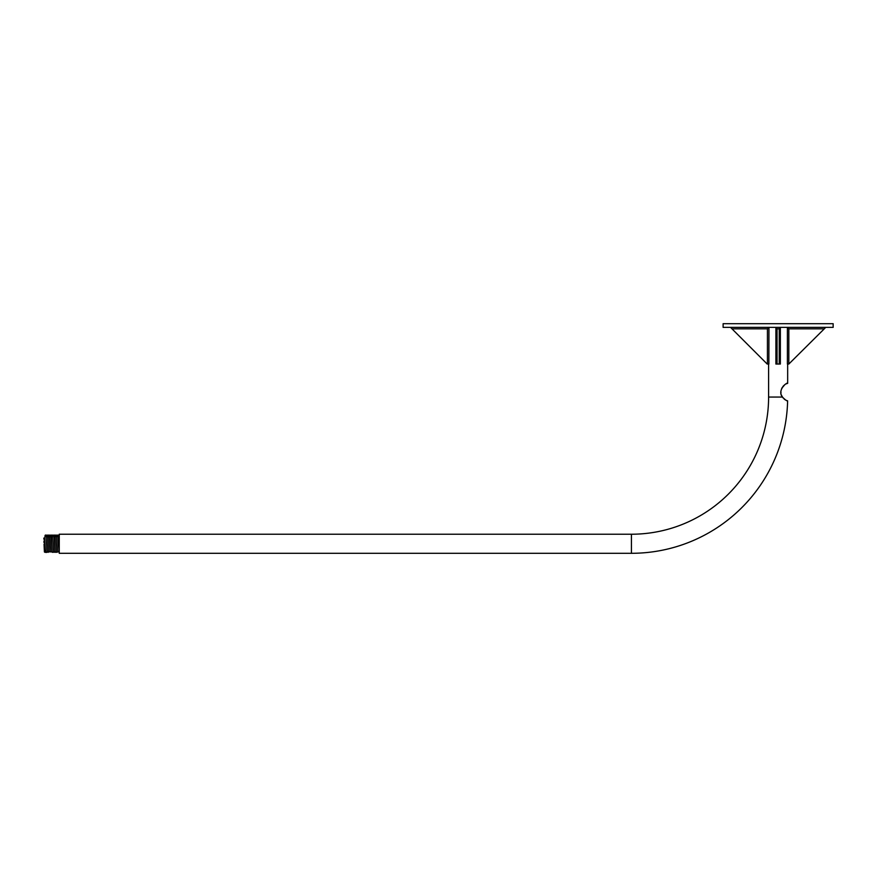 <?xml version="1.0" encoding="UTF-8"?>
<svg xmlns="http://www.w3.org/2000/svg" width="877" height="877" viewBox="0 0 877 877"><rect width="100%" height="100%" fill="white"/><g stroke="black" fill="none" stroke-linecap="round" stroke-linejoin="round"><path stroke-width="1.32" d="M785.441 399.934L784.104 398.991M786.11 383.896L787.667 383.337C787.491 381.659 776.803 389.98 782.394 397.051L782.394 397.051C785.343 399.978 787.086 401.238 787.623 400.833L787.184 400.712M768.603 364.043L768.603 397.051A137.174 137.174 0 0 1 631.429 534.225L631.429 553.299A156.249 156.249 0 0 0 787.623 400.833M46.7 536.428L45.867 551.863L45.768 551.096L45.122 552.367L44.409 551.973L44.047 544.244M44.99 537.13L44.584 549.495L44.99 537.13C44.924 535.43 45.209 534.773 45.856 535.156L46.667 535.99L45.9 551.797M48.169 536.428L47.402 551.534L46.591 552.367C45.944 552.762 45.648 552.104 45.725 550.394M46.459 537.13C46.382 535.43 46.678 534.773 47.325 535.156L48.136 535.99L47.369 551.797M49.638 536.428L48.871 551.534L48.06 552.367L47.336 551.929M47.928 537.13C47.851 535.43 48.136 534.773 48.783 535.156L49.594 535.99L48.827 551.797M51.107 536.428L50.307 551.754L48.794 551.929M49.397 537.13C49.32 535.43 49.605 534.773 50.252 535.156L51.063 535.99L50.296 551.797M51.765 551.797L52.467 535.672L51.776 551.754L50.263 551.929M54.034 536.428L53.267 551.534L52.456 552.367L51.732 551.929M52.324 537.13C52.258 535.43 52.543 534.773 53.19 535.156L54.001 535.99L53.234 551.797M54.703 551.797L55.404 535.672L54.736 551.534L53.925 552.367L53.201 551.929M56.172 551.797L56.873 535.672L56.205 551.534L55.394 552.367L54.67 551.929M57.63 551.797L58.342 535.672L57.674 551.534L56.852 552.367L56.139 551.929M59.252 549.451L59.066 551.863L57.597 551.929M45.231 536.428L45.133 535.672M48.805 551.863L48.695 551.096M52.467 535.672L51.721 535.156C51.074 534.773 50.789 535.43 50.855 537.13M780.979 393.17L780.914 391.723M781.725 388.347L784.838 384.63M631.429 534.225L59.252 534.225L59.252 553.299L631.429 553.299M787.667 383.337L787.667 364.043M788.829 328.831L788.829 364.043L824.281 328.831L788.829 328.831L787.316 327.362M768.954 327.362L768.866 364.043L767.2 364.043L730.519 327.362M833.15 327.362L723.119 327.362L723.119 323.701L833.15 323.701L833.15 327.362M783.051 397.939L781.539 395.406M784.433 384.926L785.09 384.466M786.68 400.526L785.945 400.208M785.09 399.726L784.159 399.046M784.301 399.156L784.948 399.627M783.556 385.694L781.703 388.379M780.914 391.887L780.958 392.962M781.352 394.902L782.273 396.864M44.584 538.061L43.85 538.061L43.894 539.278M788.829 364.043L787.403 364.043L787.403 327.406M824.281 328.831L825.75 327.362M780.705 327.362L779.236 328.831L779.236 364.043L777.033 364.043L777.033 328.831L779.236 328.831L780.355 327.406L780.355 364.043L779.236 364.043M777.033 364.043L775.904 364.043L775.904 327.406L777.033 328.831L775.564 327.362M767.43 364.043L767.43 328.831L768.866 327.406M768.603 397.051L782.394 397.051M767.43 328.831L731.988 328.831M58.934 536.428L56.764 536.428M55.996 536.428L54.527 536.428M52.368 536.428L50.899 536.428M48.663 536.428L47.961 536.428M45.966 551.096L45.253 551.096M59.252 535.178L59.055 535.156C58.408 534.773 58.123 535.43 58.2 537.13M53.793 537.13C53.727 535.43 54.012 534.773 54.659 535.156L55.47 535.99M55.262 537.13C55.185 535.43 55.481 534.773 56.128 535.156L56.939 535.99M56.731 537.13C56.654 535.43 56.939 534.773 57.586 535.156L58.397 535.99M43.949 540.923L44.003 542.71M44.584 549.473L44.584 551.512"/></g></svg>
